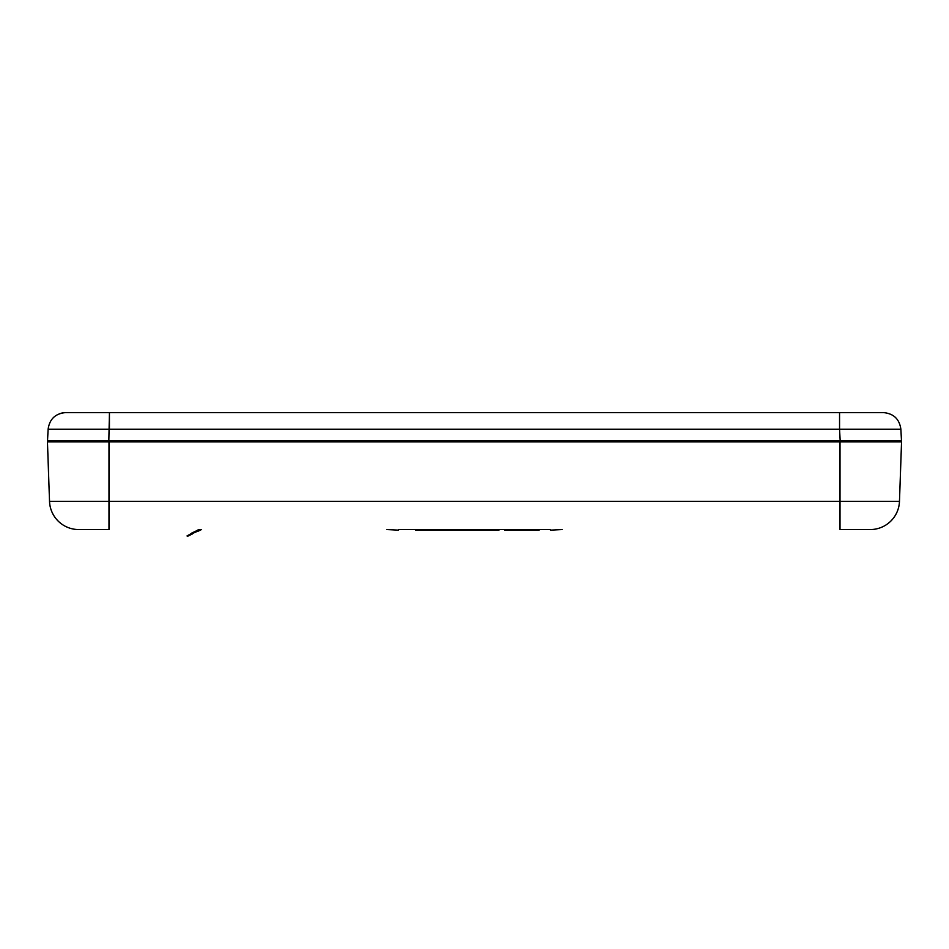 <?xml version="1.0" encoding="UTF-8"?>
<svg xmlns="http://www.w3.org/2000/svg" width="949" height="949" viewBox="0 0 949 949"><rect width="100%" height="100%" fill="white"/><g stroke="black" fill="none" stroke-linecap="round" stroke-linejoin="round"><path stroke-width="1.42" d="M870.245 529.554L840.007 529.554L870.245 529.554A29.241 29.241 0 0 0 899.474 501.333L901.55 441.831L47.45 441.831L49.526 501.333L108.993 501.333L108.993 441.831M398.473 529.554L550.527 529.554M78.755 529.554A29.241 29.241 0 0 1 49.526 501.333A29.241 29.241 0 0 0 78.755 529.554L108.993 529.554L78.755 529.554M48.126 429.209L47.521 440.656L108.838 440.656L109.443 412.59L839.557 412.59L65.647 412.59C55.41 413.503 49.573 419.043 48.126 429.209L839.557 429.209L839.557 412.59L883.353 412.59L839.557 412.59M59.36 413.752L62.658 412.839M109.443 412.59L109.443 429.209M883.353 412.59C893.59 413.503 899.427 419.043 900.874 429.209L839.557 429.209L840.162 440.656L901.479 440.656L900.874 429.209C899.427 419.043 893.59 413.503 883.353 412.59M901.479 440.656L900.874 429.209M48.624 441.831L48.624 440.656L108.767 440.656L48.624 440.656L48.624 441.831L48.624 440.656M900.376 441.831L900.376 440.656L900.376 441.831L900.376 440.656L900.376 441.831L900.376 440.656L840.209 440.656L900.376 441.036M108.755 441.831L108.779 440.656L840.209 440.656L840.209 441.831M840.162 440.656L108.838 440.656M506.505 530.194L507.573 530.194L506.505 530.194M512.14 530.194L523.077 530.194L512.14 530.135M519.886 530.194L509.696 530.194L519.886 530.194M523.077 530.194L529.222 530.194L523.077 530.135M504.488 530.135L509.981 530.135M550.527 530.135L562.223 529.554M386.777 529.554L398.473 530.135M448.319 530.135L449.529 530.135M423.361 530.194L432.661 530.194L423.361 530.194M511.428 530.194L509.981 530.194L511.428 530.194M509.981 530.194L509.091 530.194M492.057 530.194L480.384 530.194L492.057 530.194M467.727 530.194L460.633 530.194L467.727 530.194M457.454 530.194L484.844 530.194L457.454 530.194M448.533 530.194L439.292 530.194L448.533 530.194M437.703 530.194L445.413 530.194L437.703 530.194M451.712 530.194L450.134 530.194L451.712 530.194M498.937 530.194L491.855 530.194L498.937 530.194M488.664 530.194L489.755 530.194L488.664 530.194M461.178 530.194L453.622 530.194L461.178 530.194M537.81 530.194L530.716 530.194L537.81 530.194M539.079 530.194L530.716 530.194L539.079 530.194M539.056 530.194L527.537 530.194L539.056 530.194M457.335 530.194L462.839 530.194L457.335 530.194M449.802 530.194L451.392 530.194L449.802 530.194M452.993 530.194L451.392 530.194L452.993 530.194M440.882 530.194L431.641 530.194L440.882 530.194M430.051 530.194L431.641 530.194L430.051 530.194M444.073 530.194L442.483 530.194L444.073 530.194M415.721 530.194L425.01 530.194L415.721 530.194M201.378 529.554L187.072 535.888L198.709 529.554M192.327 533.314L200.049 529.554L192.078 532.792M187.333 536.41L192.588 533.848L187.333 536.41M197.867 531.333L201.508 529.554L197.843 531.274M840.007 529.554L840.007 501.333L899.474 501.333M108.993 529.554L108.993 501.333L840.007 501.333L840.007 441.831"/></g></svg>
